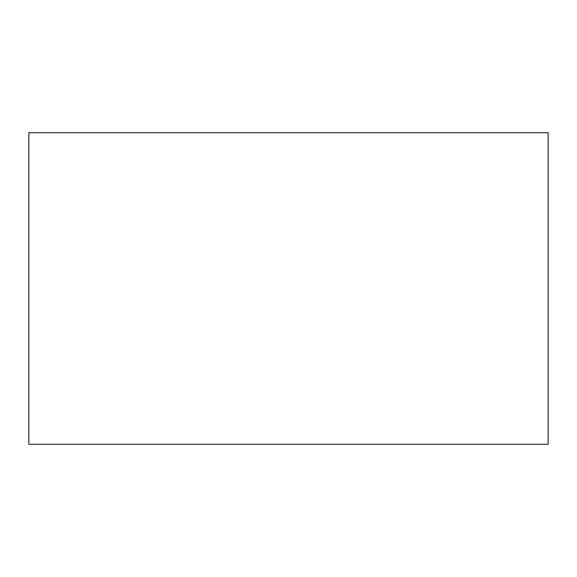 <?xml version="1.0" encoding="UTF-8"?>
<svg xmlns="http://www.w3.org/2000/svg" width="577" height="577" viewBox="0 0 577 577"><rect width="100%" height="100%" fill="white"/><g stroke="black" fill="none" stroke-linecap="round" stroke-linejoin="round"><path stroke-width="0.87" d="M28.85 132.71L548.15 132.71L548.15 444.29L28.85 444.29L28.85 132.71"/></g></svg>
